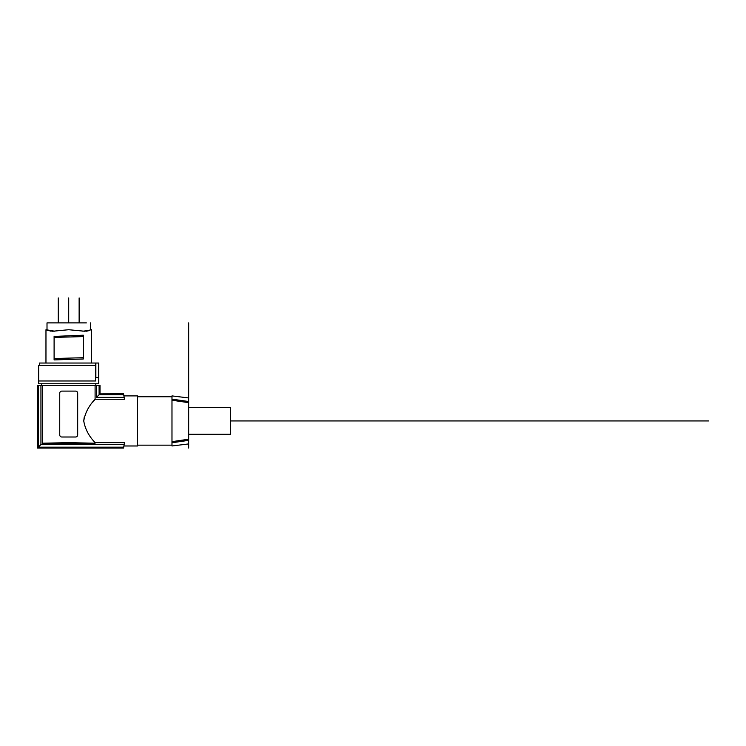 <?xml version="1.0" encoding="UTF-8"?>
<svg xmlns="http://www.w3.org/2000/svg" width="746" height="746" viewBox="0 0 746 746"><rect width="100%" height="100%" fill="white"/><g stroke="black" fill="none" stroke-linecap="round" stroke-linejoin="round"><path stroke-width="1.12" d="M188.673 434.293L188.673 407.586L230.393 407.586L230.393 434.293L188.673 434.293L188.673 439.217L188.673 322.887M188.673 397.954L188.673 401.535L171.981 399.138L171.981 395.902L188.673 397.954M188.673 448.066L188.673 440.345L188.673 443.926L171.981 445.977L171.981 441.66L188.673 439.217L188.673 440.345L171.981 442.751L171.981 399.138L188.673 401.898M188.673 420.94L188.673 402.663L171.981 400.229M171.981 396.741L137.553 396.741L171.981 396.741M171.981 445.148L137.553 445.148L171.981 445.148M123.92 395.902L137.553 395.902L137.553 445.977L123.92 445.977L124.116 444.812M123.547 393.823L99.927 393.888L123.547 393.888A146.048 146.048 180 0 1 123.705 394.727L124.162 397.348A146.048 146.048 180 0 1 124.461 399.259C123.743 394.802 123.743 394.802 124.461 399.259C123.743 394.802 123.743 394.802 124.461 399.259L95.096 399.259L92.7 402.253M84.223 417.135L83.748 420.94C85.109 412.911 88.895 405.684 95.096 399.259L95.096 385.477L100.001 385.477L99.927 393.888M95.096 385.477L42.317 385.477L42.317 443.227L68.707 442.639L95.096 443.227L95.096 442.62C88.886 436.186 85.1 428.959 83.748 420.94M95.096 442.62L124.461 442.62L124.144 444.625M42.317 385.477L37.412 385.477L37.477 447.992L123.547 447.992A146.048 146.048 180 0 0 123.705 447.162L124.162 444.541A146.048 146.048 180 0 0 124.461 442.62M95.824 383.761L95.824 385.477L41.58 385.477L41.58 383.761M123.705 394.727L99.097 394.727L99.097 385.477M96.476 385.477L96.476 397.348L99.097 394.727M96.476 397.348L124.162 397.348M77.677 393.198L77.677 434.918L77.677 393.198A2.089 2.089 180 0 0 75.588 391.109L61.815 391.109A2.089 2.089 180 0 0 59.736 393.198L59.736 434.918A2.089 2.089 180 0 0 61.815 437.007L75.588 437.007A2.089 2.089 180 0 0 77.677 434.918M95.096 443.227L42.317 443.227M124.162 444.541L40.937 444.541L40.937 385.477M38.316 385.477L38.316 447.162L123.705 447.162M38.316 447.162L40.937 444.541M61.815 391.109L75.588 391.109M98.752 363.032L98.752 383.761L38.661 383.761L38.661 380.973L95.563 380.973L95.563 377.635L98.612 377.635L95.563 377.635M46.737 330.049L52.621 331.252L68.707 329.723L84.783 331.252L91.45 329.723L91.441 363.032L95.637 363.032L39.491 363.032L39.491 365.54L95.637 365.54L95.637 363.032L98.612 363.032L98.612 377.635M38.661 380.973L38.661 365.54L95.637 365.54M39.491 363.032L91.441 363.032M95.469 380.973L95.469 365.54M95.861 377.635L95.861 363.032M54.645 331.196L45.972 329.723L51.064 331.215M89.669 330.506L86.349 331.215M54.104 336.427L83.31 335.206L83.31 336.371M54.104 336.138L54.104 358.537L83.31 357.707L83.31 336.586L83.31 357.884M83.31 357.707L83.31 358.985L54.104 359.908L54.104 358.891M54.104 359.908L54.104 336.987M84.046 322.887L47.007 322.887L84.046 322.887M88.755 330.487L82.769 331.196M84.783 331.252L84.046 331.215M52.621 331.252L53.358 331.215M51.064 322.887L86.349 322.887L51.064 322.887M83.31 335.206L83.31 336.586L54.104 337.416M171.981 442.378L188.673 439.991M230.393 420.94L708.7 420.94M68.707 322.887L68.707 297.934L68.707 322.887M79.132 322.887L79.132 297.934L79.132 322.887M58.272 322.887L58.272 297.934L58.272 322.887M47.697 330.487L48.658 330.487M100.001 385.477L100.001 393.823M37.412 385.477L37.412 448.066L123.547 448.066M47.007 322.887L47.007 329.76L45.972 329.723L45.963 363.032M91.441 329.723L90.397 329.76L90.406 322.887"/></g></svg>
